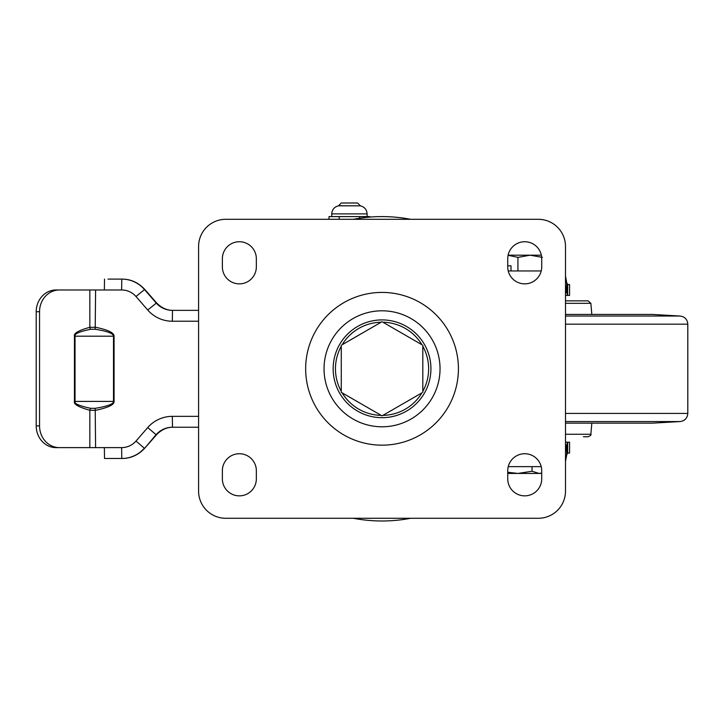 <?xml version="1.0" encoding="UTF-8"?>
<svg xmlns="http://www.w3.org/2000/svg" width="724" height="724" viewBox="0 0 724 724"><rect width="100%" height="100%" fill="white"/><g stroke="black" fill="none" stroke-linecap="round" stroke-linejoin="round"><path stroke-width="1.09" d="M421.956 344.76L382.896 322.216A46.589 46.589 0 0 1 421.956 344.76M382.037 321.718L342.126 344.76A46.589 46.589 0 0 1 381.186 322.216M353.403 518.275A152.203 152.203 0 0 0 410.671 518.275M410.671 219.309A152.203 152.203 0 0 0 353.403 219.309M565.498 442.174L567.67 442.174L566.738 445.043L566.738 454.772L565.498 461.514M565.498 445.043L566.738 445.043L565.498 451.785M569.571 442.174L569.571 453.052L567.67 453.052L569.571 453.052L569.571 442.174L567.67 442.174L567.67 453.052L566.738 454.772M565.498 295.41L567.67 295.41L567.67 284.541L569.571 284.541L567.67 284.541L566.738 282.822L565.498 276.079M569.571 295.41L569.571 284.541L569.571 295.41L567.67 295.41L566.738 292.541L566.738 282.822M565.498 292.541L566.738 292.541L565.498 285.799M508.239 270.948L541.217 270.948M541.217 466.636L508.239 466.636M225.761 518.275A27.177 27.177 0 0 1 198.584 491.098L198.584 246.495A27.177 27.177 0 0 1 225.761 219.309L538.321 219.309A27.177 27.177 0 0 1 565.498 246.495L565.498 491.098A27.177 27.177 0 0 1 538.321 518.275L225.761 518.275M541.715 266.875L541.715 258.721A16.987 16.987 0 0 0 524.728 241.735A16.987 16.987 0 0 0 507.741 258.721L507.741 266.875A16.987 16.987 0 0 0 524.728 283.862A16.987 16.987 0 0 0 541.715 266.875M507.741 478.872L507.741 470.718A16.987 16.987 0 0 1 524.728 453.731A16.987 16.987 0 0 1 541.715 470.718L541.715 478.872A16.987 16.987 0 0 1 524.728 495.859A16.987 16.987 0 0 1 507.741 478.872M256.341 258.721L256.341 266.875A16.987 16.987 0 0 1 239.354 283.862A16.987 16.987 0 0 1 222.368 266.875L222.368 258.721A16.987 16.987 0 0 1 239.354 241.735A16.987 16.987 0 0 1 256.341 258.721M222.368 470.718L222.368 478.872A16.987 16.987 0 0 0 239.354 495.859A16.987 16.987 0 0 0 256.341 478.872L256.341 470.718A16.987 16.987 0 0 0 239.354 453.731A16.987 16.987 0 0 0 222.368 470.718M381.186 415.377A46.589 46.589 0 0 1 342.126 392.824L341.276 392.336L341.276 391.349A46.589 46.589 0 0 1 341.276 346.244M341.276 345.257L341.276 392.336L382.037 415.866L421.956 392.824A46.589 46.589 0 0 1 382.896 415.377M422.807 392.336L422.807 345.257M652.469 314.433L565.498 314.433L652.469 314.433L680.117 316.035L565.498 316.035M652.469 423.151L565.498 423.151L652.469 423.151L680.117 421.558L565.498 421.558M565.498 300.849L588.141 300.849L565.498 300.849M565.498 434.264L590.856 434.264C591.481 434.816 590.576 435.64 588.141 436.744L583.372 436.744M541.715 473.116L539.118 473.433L541.715 473.433M532.059 466.636L532.059 471.252L539.118 473.433L517.932 473.433L507.741 472.256M507.741 473.433L517.932 473.433L532.059 471.252M541.344 255.192L508.112 255.192M508.094 255.273L517.932 257.373L530.167 255.192L542.394 257.373M510.999 265.789L507.741 265.789L510.999 265.789L510.999 270.948M517.932 257.373L517.932 270.948M107.985 279.102L121.777 279.102L121.641 289.98A19.023 19.023 90 0 1 135.994 296.514L147.732 310.017A32.616 32.607 -90 0 0 172.339 321.23L198.584 321.23M184.511 310.361L173.199 310.361C167.045 310.46 161.506 307.971 156.583 302.885L144.728 289.383L135.994 296.514M104.365 447.613L121.641 447.613L121.777 458.482L104.509 458.482L104.365 447.613L89.839 447.613L89.839 410.264L95.595 410.309C108.193 407.666 114.347 404.698 114.066 401.413L114.066 336.18C114.12 332.769 107.966 329.809 95.595 327.284L89.839 327.32C78.717 330.325 73.586 333.284 74.445 336.18L74.445 401.413C73.405 404.164 78.536 407.123 89.839 410.264A2.715 1.095 103.2 0 1 90.59 408.3L95.197 408.327C107.659 406.273 113.759 403.965 113.496 401.413L75.034 401.413C73.984 403.558 79.169 405.847 90.59 408.3M36.2 425.866L39.549 425.866A21.747 19.829 90 0 0 59.377 447.613L56.029 447.613A21.747 19.829 -90 0 1 36.2 425.866L36.2 311.718A21.747 19.829 -90 0 1 56.029 289.98L104.365 289.98L104.509 279.102M114.066 401.413L113.496 401.413L113.496 336.18C113.559 333.538 107.46 331.23 95.197 329.257L90.59 329.293C79.387 331.619 74.201 333.918 75.034 336.18L75.034 401.413L74.445 401.413M89.839 289.98L89.839 327.32A2.715 1.095 -103.2 0 0 90.59 329.293M95.595 289.98L95.197 329.257M95.595 447.613L95.197 408.327M39.549 425.866L39.549 311.718A21.747 19.829 90 0 1 59.377 289.98M56.029 447.613L89.839 447.613M56.029 289.98L86.491 289.98M121.641 447.613A19.023 19.023 -90 0 0 135.994 441.07L144.338 448.201A29.892 29.892 -90 0 1 121.777 458.482L122.012 458.482C130.8 458.446 138.375 455.025 144.728 448.201L156.583 434.708C161.506 429.622 167.045 427.124 173.199 427.232M156.583 434.708L156.076 434.708A21.747 21.738 90 0 1 172.484 427.232L198.584 427.232M144.728 289.383C138.375 282.568 130.8 279.138 122.012 279.102L121.777 279.102A29.892 29.892 90 0 1 144.338 289.383L156.076 302.885A21.747 21.738 -90 0 0 172.484 310.361L198.584 310.361M360.299 205.833C364.507 206.865 366.778 209.553 367.095 213.879L331.755 213.879C332.072 209.553 334.343 206.865 338.551 205.833L360.299 205.833L338.551 205.725L341.276 203.001L357.575 203.001L360.299 205.725M369.828 217.082L369.828 216.594L359.629 216.594L359.629 218.25M339.221 219.309L339.221 216.594L359.629 216.594M329.022 219.309L329.022 216.594L339.221 216.594M430.925 368.797A48.888 48.888 0 0 0 382.462 319.908A48.888 48.888 0 0 0 333.149 368.797A48.888 48.888 0 0 0 381.62 417.676A48.888 48.888 0 0 0 430.925 368.797M422.807 391.349A46.589 46.589 0 0 0 422.807 346.244M324.044 368.797A57.992 57.992 0 0 1 381.394 310.804A57.992 57.992 0 0 1 440.038 368.797A57.992 57.992 0 0 1 382.688 426.789A57.992 57.992 0 0 1 324.044 368.797M305.682 370.489A76.382 76.382 0 0 1 380.344 292.433A76.382 76.382 0 0 1 458.401 367.095A76.382 76.382 0 0 1 383.738 445.151A76.382 76.382 0 0 1 305.682 370.489M680.117 316.035C684.823 316.723 687.384 319.438 687.8 324.171L565.498 324.171M565.498 413.413L687.8 413.413C687.384 418.155 684.823 420.861 680.117 421.558M588.141 300.849L590.856 303.329L565.498 303.329M156.583 302.885L147.732 310.017M172.484 310.361L172.339 321.23M114.066 336.18L74.445 336.18M36.2 311.718L39.549 311.718M135.994 441.07L147.732 427.567L156.076 434.708L144.728 448.201M147.732 427.567A32.616 32.607 90 0 1 172.339 416.354L172.484 427.232M172.339 416.354L198.584 416.354M104.365 289.98L121.641 289.98M687.8 324.171L687.8 413.413M590.856 303.329L591.825 314.433M590.856 434.264L591.825 423.151M367.095 213.879L367.095 216.594M331.755 213.879L331.755 216.594"/></g></svg>
